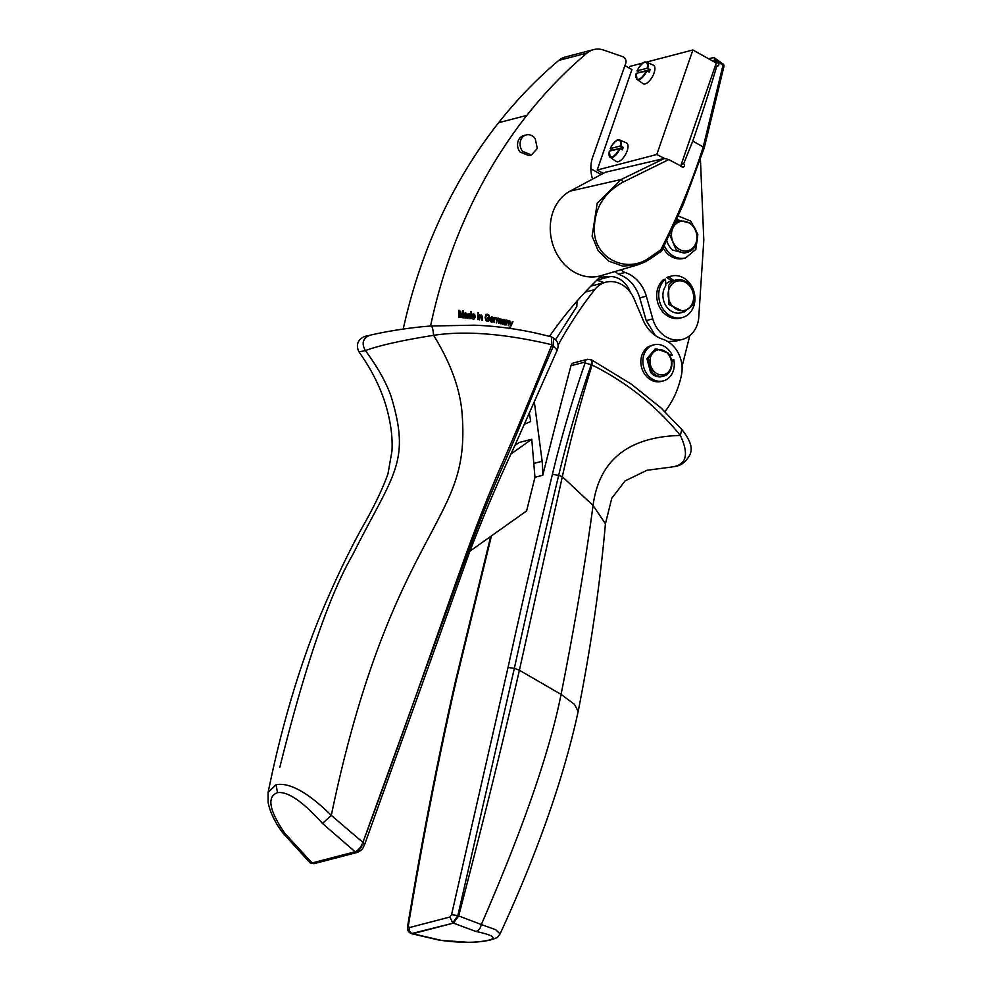 <?xml version="1.0" encoding="UTF-8"?>
<svg xmlns="http://www.w3.org/2000/svg" width="992" height="992" viewBox="0 0 992 992"><rect width="100%" height="100%" fill="white"/><g stroke="black" fill="none" stroke-linecap="round" stroke-linejoin="round"><path stroke-width="1.49" d="M403.211 329.071A542.066 451.496 75.4 0 1 421.96 263.277A542.066 451.496 75.4 0 1 435.786 228.259A542.066 451.496 75.4 0 1 498.616 122.723A542.066 451.496 75.4 0 1 558.769 60.413A23.572 19.629 75.4 0 1 565.378 56.966L593.65 49.6A23.572 19.629 75.4 0 1 603.607 50.059L622.852 56.705A4.712 3.931 75.4 0 1 625.741 63.277L592.708 157.083A31.012 25.829 75.4 0 0 592.546 179.106L570.09 191.134A45.248 37.696 -104.6 0 0 553.499 246.537A45.248 37.696 -104.6 0 0 600.817 275.714L637.72 264.852L622.728 266.129L608.952 261.206L598.201 250.778L592.112 236.245L597.221 203.186L621.178 179.49L664.516 158.422L668.757 159.6L683.228 167.214M593.65 49.6A23.572 19.629 75.4 0 0 587.041 53.047A542.066 451.496 75.4 0 0 526.888 115.37A542.066 451.496 75.4 0 0 504.556 146.233A542.066 451.496 75.4 0 0 464.058 220.894A542.066 451.496 75.4 0 0 450.232 255.911A542.066 451.496 75.4 0 0 430.54 326.046M524.495 424.216L530.67 421.526L529.381 413.23M577.059 300.75L576.823 306.466L555.545 339.723M599.862 277.264L610.675 276.508A23.572 19.629 75.4 0 1 629.213 289.689L630.503 292.553M682.05 366.519L689.775 335.631M700.488 160.63L703.812 240.101L698.666 318.556A28.061 23.374 -104.6 0 1 682.273 339.438A28.061 23.374 -104.6 0 1 652.773 318.878L646.214 320.59L655.365 335.532M667.765 341.558L675.701 341.149M646.214 320.59L639.766 297.898C635.984 285.894 628.903 277.996 618.524 274.214L625.084 272.502A7.068 5.89 75.4 0 1 621.513 269.626M615.077 271.523L618.524 274.214M601.078 174.542L590.872 168.739M624.923 65.608L631.929 69.576L597.221 170.029L656.803 154.504L664.516 158.422M511.029 453.964L531.762 439.233L519.138 442.519L514.848 445.569M469.96 551.168L526.603 510.93L534.961 477.288L531.762 439.233M587.599 359.265A4.712 3.931 75.4 0 0 587.475 359.302L573.587 362.911A4.712 3.931 75.4 0 0 570.958 365.738A8494.955 7075.626 -104.6 0 0 542.785 475.242A141.41 117.788 75.4 0 0 542.14 461.268L534.341 401.983M664.975 411.593A94.277 78.517 75.4 0 0 681.467 375.013A28.284 23.56 75.4 0 0 662.693 339.202A32.996 27.478 75.4 0 1 643.188 320.242L634.099 298.902A28.284 23.56 75.4 0 0 605.79 282.212A28.284 23.56 75.4 0 0 594.704 289.627A466.649 388.69 75.4 0 0 558.062 345.204M603.892 282.708A23.572 19.629 75.4 0 0 596.514 280.5M596.948 280.091L610.675 276.508M643.151 62.942L629.796 66.427L629.238 68.051M491.437 535.916L456.122 681.008C438.03 760.914 422.096 842.543 408.332 925.896L409.212 927.619A4.712 3.931 75.4 0 0 412.089 933.447L453.431 923.118L458.676 915.926C482.769 823.72 503.018 741.83 519.399 670.245L562.328 476.706C570.425 439.878 580.345 402.64 592.1 365.006C592.968 361.386 592.435 359.65 590.476 359.761M589.546 359.414C591.492 359.29 592.038 361.038 591.207 364.659C578.311 401.847 567.474 438.737 558.682 475.317L552.383 474.412C537.28 537.304 522.499 601.66 508.028 667.492L451.571 914.624L449.884 917.03L409.212 927.619M552.383 474.412C561.261 437.46 572.161 400.309 585.106 362.948L584.858 362.117L570.958 365.738M542.785 475.242L534.961 477.288M603.21 282.894A32.996 27.478 75.4 0 0 600.024 281.133M680.636 166.234L716.274 63.054L692.9 49.984L656.803 154.504M646.3 62.124L692.9 49.984M282.484 832.486L284.778 833.292C269.105 810.241 266.687 796.688 277.5 792.658C287.754 791.207 302.746 801.474 322.474 823.472L355.099 851.756L311.885 863.015L309.876 862.668L282.484 832.486C274.982 822.418 270.208 812.485 268.125 802.689L268.076 792.496L276.074 784.722C289.577 782.229 307.979 792.447 331.316 815.374L362.923 842.406C402.219 736.746 437.15 634.88 462.334 564.473C474.3 530.943 486.588 499.522 499.199 470.196C513.943 437.1 531.489 395.275 551.862 344.72C504.482 333.622 465.074 330.497 433.628 335.321C402.194 340.306 379.44 345.402 365.366 350.585C377.109 366.284 385.603 381.312 390.848 395.672L390.972 395.994C411.32 462.694 393.365 473.742 352.706 554.739C329.282 595.188 304.966 666.116 279.769 767.535M681.33 164.238L683.711 163.618L692.763 141.087L703.229 146.952L722.982 65.36L723.614 66.737M682.124 167.078C684.579 166.978 685.112 165.825 683.711 163.618M310.533 863.028L312.492 863.35L355.099 851.756C358.248 850.504 360.852 847.379 362.923 842.406L462.508 567.164C476.334 529.542 486.849 502.956 501.568 469.055C517.154 434.781 533.708 390.563 553.536 345.687L553.474 338.098C557.901 341.025 559.153 345.018 557.231 350.077L557.219 350.114M661.825 250.207L660.746 249.872L649.648 257.498C628.99 273.209 598.089 260.747 594.63 234.757C592.77 211.333 602.218 193.8 623.001 182.131L621.178 179.49L570.09 191.134M623.001 182.131L668.757 159.6M322.474 823.472L331.316 815.374C367.772 639.257 414.644 565.998 438.352 519.101L438.464 518.903C455.576 485.956 465.112 461.85 462.396 418.066L462.371 417.781C461.206 392.001 451.62 364.51 433.628 335.321C433.033 329.121 432.19 326.033 431.098 326.058L431.26 325.996C408.778 327.534 381.399 332.258 368.714 335.606L368.714 335.606C362.365 336.139 353.896 341.533 358.968 351.9L365.366 350.585C361.448 343.517 362.787 338.483 369.396 335.47M431.26 325.996L474.213 325.19C500.352 326.182 526.07 330.088 551.378 336.92L551.862 344.72L557.231 350.077L514.997 445.234C498.058 481.48 482.794 517.452 469.191 553.176L364.771 844.155C363.246 846.139 364.386 848.966 357.529 852.339L355.719 852.091C358.645 851.074 361.224 847.949 363.432 842.704L364.262 844.465M522.474 151.292L531.452 154.975L537.317 148.416L535.209 138.595A10.366 8.643 75.4 0 0 526.231 134.912A10.366 8.643 75.4 0 0 522.474 151.292M526.231 134.912L523.702 135.569A10.366 8.643 75.4 0 0 519.944 151.95L528.934 155.632L531.452 154.975M669.786 355.595L672.229 355.173A18.625 15.512 75.4 0 0 653.889 344.844L651.868 345.377A18.625 15.512 75.4 0 0 642.915 371.095A18.625 15.512 75.4 0 0 661.255 381.412L663.276 380.891A18.625 15.512 75.4 0 0 673.742 359.625L671.844 362.328M671.559 360.394L673.742 359.625M653.889 344.844A18.625 15.512 75.4 0 0 644.936 370.562A18.625 15.512 75.4 0 0 663.276 380.891M662.272 376.514A14.136 11.78 -104.6 0 1 662.148 376.551A14.136 11.78 -104.6 0 1 650.566 372.36L646.908 358.645L655.142 349.147M675.366 466.438L670.195 467.22L675.366 466.438C681.653 465.384 686.638 461.23 690.32 454.001C690.94 451.261 694.264 445.061 681.777 429.474L660.87 407.799L631.396 384.189L591.53 359.848L587.462 359.302A4.712 3.931 75.4 0 0 587.462 359.302A4.712 3.931 75.4 0 0 584.858 362.117M672.229 355.173L669.005 354.342M681.777 429.474L680.351 435.426C656.568 406.1 627.155 382.627 592.1 365.006L585.106 362.948M491.09 939.771C485.634 941.222 478.392 942.09 469.365 942.388L441.366 940.391C461.218 943.082 477.313 942.921 489.639 939.92L491.09 939.771C498.604 937.217 496.707 938.159 500.08 933.894L495.69 929.69L481.318 924.544C523.02 828.791 549.605 752.072 561.075 694.375C574.715 625.84 585.379 562.873 593.055 505.474L562.328 476.706L558.682 475.317C543.653 537.912 528.872 602.243 514.352 668.31L457.858 915.604L451.571 914.624M489.639 939.92C496.942 937.8 492.33 934.972 475.8 931.426C478.652 930.732 480.488 928.438 481.318 924.544L457.858 915.604L452.749 922.845L449.884 917.03M441.366 940.391L412.759 933.72L453.431 923.118L475.8 931.426M684.282 311.922L668.992 304.581L668.484 285.795A16.492 13.739 -104.6 0 1 669.798 283.948A16.492 13.739 -104.6 0 1 675.961 279.992A16.492 13.739 -104.6 0 1 691.25 287.32A16.492 13.739 -104.6 0 1 691.759 306.119L684.282 311.922L680.996 312.778A16.492 13.739 75.4 0 1 665.719 305.437A16.492 13.739 75.4 0 1 665.198 286.651A16.492 13.739 -104.6 0 1 665.756 285.795L665.52 279.112L663.499 279.645A21.452 17.868 -104.6 0 0 658.824 305.598A21.452 17.868 -104.6 0 0 680.227 318.097L682.248 317.564A21.452 17.868 -104.6 0 1 660.846 305.077A21.452 17.868 -104.6 0 1 665.52 279.112M665.694 284.084A16.492 13.739 -104.6 0 1 670.666 281.368L675.961 279.992M673.853 280.538L668.881 276.979L666.86 277.5L671.832 281.071M666.86 277.5A21.452 17.868 -104.6 0 1 669.414 276.582L671.435 276.061A21.452 17.868 -104.6 0 1 693.668 290.743A21.452 17.868 -104.6 0 1 684.802 316.646A21.452 17.868 -104.6 0 1 682.248 317.564M668.881 276.979A21.452 17.868 -104.6 0 1 671.435 276.061M676.048 220.286L676.78 220.98M676.829 218.587L678.801 220.447M678.057 215.921L690.68 221.042L697.835 234.496L695.851 249.327L685.732 257.858A21.452 17.868 -104.6 0 1 685.546 257.908A21.452 17.868 -104.6 0 1 664.218 245.57M683.711 258.379A21.452 17.868 -104.6 0 1 683.525 258.428A21.452 17.868 -104.6 0 1 663.115 247.938M675.056 222.419L679.272 220.336L690.965 223.398A16.492 13.739 -104.6 0 1 692.676 225.097A16.492 13.739 -104.6 0 1 697.054 241.13A16.492 13.739 -104.6 0 1 687.58 252.266L684.306 253.121L672.613 250.046A16.492 13.739 -104.6 0 1 666.736 240.176M268.038 792.645L272.304 772.632C284.878 715.74 300.688 663.859 319.709 616.962C334.155 582.453 348.105 553.04 361.547 528.699C373.897 507.061 382.701 488.771 387.959 473.854L391.952 451.199C392.807 437.497 390.774 422.158 385.826 405.207L385.727 404.885C380.234 386.83 371.306 369.16 358.968 351.9M722.709 64.009L722.982 65.36L714.538 59.074A945.091 408.53 119.2 0 1 714.104 60.586L717.811 62.657C719.398 64.827 719.076 65.931 716.844 65.956A945.091 408.53 119.2 0 1 692.763 141.087M717.799 66.129L715.12 66.402M714.538 59.074L713.955 57.499L708.573 58.751M703.936 148.13L703.229 146.952C692.218 181.648 678.044 215.958 660.746 249.872L661.23 251.274A2.356 2.356 0 0 0 661.999 250.344L683.29 204.389L704.246 147.882L723.962 66.39A2.356 2.356 0 0 0 723.131 64.046L713.955 57.499M649.648 257.498L649.958 259.011L644.564 262.161L637.72 264.852L650.058 258.999L661.131 251.286M612.399 150.325L623.236 147.349L622.368 149.854L619.975 148.626A9.895 4.278 119.2 0 1 618.363 151.739A9.895 4.278 119.2 0 1 610.179 157.294A9.895 4.278 119.2 0 1 609.77 156.91A9.895 4.278 119.2 0 1 609.063 154.764M619.38 148.502A9.436 4.08 119.2 0 1 617.867 151.404A9.436 4.08 119.2 0 1 609.696 156.339A9.436 4.08 119.2 0 1 609.398 151.106L619.975 148.626M639.257 72.565L650.095 69.589L649.227 72.094L646.834 70.866L645.222 73.978C641.7 79.087 638.836 80.811 636.641 79.149L635.934 76.992M646.251 70.742A9.436 4.08 119.2 0 1 644.738 73.644A9.436 4.08 119.2 0 1 636.554 78.566A9.436 4.08 119.2 0 1 636.256 73.346L646.834 70.866M671.435 284.778A15.078 12.561 -104.6 0 1 688.671 284.816A15.078 12.561 -104.6 0 1 691.523 305.052A15.078 12.561 75.4 0 1 673.878 307.458A15.078 12.561 75.4 0 1 670.232 286.465A15.078 12.561 -104.6 0 1 671.435 284.778M687.58 252.266A16.492 13.739 -104.6 0 1 675.887 249.19L669.501 234.273M677.288 247.888A15.078 12.561 -104.6 0 1 673.469 226.932A15.078 12.561 -104.6 0 1 691.077 224.304A15.078 12.561 75.4 0 1 692.639 225.854A15.078 12.561 75.4 0 1 694.338 246.152A15.078 12.561 75.4 0 1 677.288 247.888M502.659 322.462L504.469 322.09L502.659 322.462L502.684 323.466L503.787 323.739L504.296 322.14M503.787 323.739L502.684 323.466M502.287 322.561L502.299 323.566M491.982 317.552L490.519 318.891L492.863 319.164L491.982 317.552L490.891 318.792L492.863 319.164M473.568 314.551L472.155 315.964L474.523 316.126L473.568 314.551L472.539 315.865L474.523 316.126M469.6 314.042L468.559 314.526L469.216 314.142L468.534 317.452L470.258 317.539L469.6 314.042L468.918 317.353L470.258 317.539M466.55 316.87L466.686 315.617L464.479 316.696L465.186 317.564L466.55 316.87M465.322 315.927L466.686 315.617L464.938 316.2L465.037 317.192L466.153 317.341M653.505 370.859A12.722 10.602 -104.6 0 1 652.761 353.053A12.722 10.602 -104.6 0 1 667.938 353.76A12.722 10.602 -104.6 0 1 668.943 371.268A12.722 10.602 -104.6 0 1 654.088 371.479A12.722 10.602 -104.6 0 1 653.505 370.859M647.106 68.237A9.436 4.08 119.2 0 0 645.408 62.322A9.436 4.08 119.2 0 0 638.637 67.927A9.436 4.08 119.2 0 0 637.124 70.829L647.106 68.237L650.095 69.589M620.248 145.998A9.436 4.08 119.2 0 0 618.549 140.083A9.436 4.08 119.2 0 0 611.779 145.7A9.436 4.08 119.2 0 0 610.266 148.602L620.248 145.998L623.236 147.349M651.955 372L648.309 358.286L656.406 348.824L667.988 353.003A14.136 11.78 -104.6 0 1 671.634 366.718A14.136 11.78 -104.6 0 1 663.524 376.191A14.136 11.78 -104.6 0 1 652.587 372.694A14.136 11.78 -104.6 0 1 651.955 372M637.211 71.089L639.332 72.391M610.353 148.85L612.473 150.152M459.37 311.463L459.408 317.39L458.775 317.328L458.75 310.36L459.718 310.446L461.144 316.56L462.545 310.732L463.425 310.818L463.462 317.787L462.83 317.725L462.805 311.897L460.821 317.539L459.37 311.463L459.023 317.353M462.805 311.897L461.057 317.552M462.508 310.856L463.078 317.75M458.75 310.496L461.144 316.56M464.467 313.249L466.835 313.993L467.096 318.345M465.856 313.596L464.33 314.278L464.839 313.15L466.823 313.249L467.468 318.246L466.724 317.539L465.422 318.122L464.219 316.547L464.802 315.307L466.686 314.948L466.538 313.98L464.541 314.551M466.724 317.539L465.037 318.221M470.568 311.786L470.704 318.63M468.422 313.621L470.53 314.142L471.175 311.724L471.076 318.68L470.518 317.973L469.166 318.705M475.094 317.7L473.494 319.114L472.291 318.283L472.378 314.377L473.593 313.844L474.722 314.675L475.143 316.684L472.105 316.659L473.147 318.519L475.094 317.7L473.122 319.213M472.006 314.476L473.209 313.943L474.35 314.774L474.759 316.87M477.946 312.815L478.144 313.67M477.884 314.724L477.958 319.635M480.959 315.667L479.248 319.833L479.434 314.799L479.954 315.605L481.108 314.948L482.211 316.15L482.124 320.28L480.959 315.667L479.88 316.026L480.574 315.766L479.471 319.858M480.066 315.158L481.827 316.237L481.752 320.218M479.434 314.96L479.954 315.605M488.176 320.379L485.745 319.635L485.348 317.465L485.671 315.964L487.27 314.997L486.328 315.134L485.733 317.366L486.117 319.536L487.382 320.453L488.845 319.994L488.907 318.705L487.469 318.444L487.518 317.626L489.589 317.986L489.453 320.565L488.039 321.296M486.043 314.39L488.25 314.613L489.205 316.622M487.506 317.8L489.205 318.085L489.068 320.664M493.384 320.763L491.722 322.09L490.544 321.197L490.804 317.304L492.032 316.845L493.136 317.738L493.47 319.759L490.432 319.585L491.4 321.482L493.384 320.763L491.35 322.189M490.42 317.403L491.66 316.944L492.751 317.837L493.086 319.92M496.05 318.705L494.648 319.015L494.289 322.462M495.64 318.444L494.896 318.63L494.053 322.425L494.388 317.589M494.946 317.762L495.789 318.494M498.158 318.816L496.322 322.871L496.719 317.886L497.203 318.692L498.331 318.11L499.261 319.188L501.196 319.114L501.121 323.888L500.241 319.25L499.026 323.442L498.579 319.164L497.091 319.151L497.773 318.903L496.558 322.921M500.241 319.25L499.199 319.573L499.869 319.35L498.654 323.367M499.422 318.742L500.811 319.213L500.749 323.814M497.327 318.283L499.261 319.188M496.707 318.06L497.203 318.692M502.436 319.548L504.767 320.552L504.655 324.868M503.8 320.007L502.212 320.503L502.82 319.449L504.804 319.771L505.04 324.768L504.345 323.987L502.981 324.421L501.902 322.735L502.597 321.582L504.531 321.433L504.457 320.466L503.155 320.069L502.411 320.85M504.345 323.987L503.291 324.496M507.743 320.962L505.784 324.942L506.267 319.982L506.738 320.813L507.941 320.255L508.97 321.532L508.636 325.624L507.743 320.962L506.639 321.272L507.358 321.061L506.019 325.004M506.887 320.416L508.586 321.631L508.276 325.537M506.255 320.168L506.738 320.813M512.318 321.644L509.776 328.017M509.789 321.011L510.582 325.339L512.976 321.619L510.173 327.62M673.568 466.699C686.662 464.219 688.919 453.803 680.351 435.426C628.196 436.889 599.094 460.238 593.055 505.474L605.43 523.788C600.135 583.569 591.058 646.127 578.175 711.462L574.467 704.32L561.075 694.375L519.399 670.245L514.352 668.31L508.028 667.492M643.969 62.632A9.895 4.278 119.2 0 1 646.697 62.26L653.368 65.174A10.602 4.588 119.2 0 1 651.794 77.736A10.602 4.588 119.2 0 1 643.027 83.675L636.641 79.149M617.098 140.393A9.895 4.278 119.2 0 1 619.839 140.021L626.51 142.947A10.602 4.588 119.2 0 1 624.923 155.496A10.602 4.588 119.2 0 1 616.156 161.448L610.179 157.294L609.311 151.181M464.839 313.15L465.57 313.001M465.62 315.121L466.686 314.948M470.518 317.973L469.538 318.606L468.46 317.787L468.038 315.778L468.807 313.522L469.737 313.683M472.49 316.56L473.519 318.42L474.486 317.514M472.378 314.377L473.209 313.943M474.126 318.94L473.494 319.114M477.921 313.633L478.553 312.74L477.921 313.633M477.722 319.598L477.896 314.576L477.722 319.598M487.642 314.898L486.712 315.034L488.3 315.183L488.994 316.646L488.882 315.382M489.453 320.565L487.37 321.284L486.105 320.652L485.063 317.304L486.427 314.303L489.254 315.282M486.427 314.303L487.32 314.216M488.101 321.284L487.37 321.284M490.817 319.486L491.772 321.383L492.776 320.54M490.804 317.304L491.66 316.944M492.367 321.966L491.722 322.09M494.896 318.283L495.727 317.576L496.062 318.717M502.82 319.449L503.576 319.436M503.428 321.482L504.531 321.433M510.545 327.521L509.33 327.757L510.558 326.108L509.752 320.813L510.954 325.24M509.342 327.199L510 327.1M664.008 158.546L605.318 172.273L592.546 179.106M284.778 833.292L312.492 863.35A3.298 2.753 -104.6 0 0 314.303 863.598L310.211 862.891M714.104 60.586L712.566 60.983M490.693 536.436L455.39 681.504C437.571 759.959 421.637 841.638 407.576 926.54L408.332 925.896M597.221 170.029L603.235 173.389M652.773 318.878L646.325 296.186A32.996 27.478 75.4 0 0 625.084 272.502M601.822 275.416A471.361 392.609 75.4 0 0 577.914 300.08A471.361 392.609 75.4 0 0 549.456 336.412M558.769 60.413L587.041 53.047M498.616 122.723L526.888 115.37M534.316 463.301L542.14 461.268M585.156 292.119L594.704 289.627M628.345 289.912L629.213 289.689M637.05 70.878L638.612 67.89C645.978 58.714 645.271 63.116 646.697 62.26A9.895 4.278 119.2 0 1 647.702 68.361M610.192 148.639L611.742 145.65C619.12 136.487 618.413 140.889 619.839 140.021A9.895 4.278 119.2 0 1 620.843 146.122M277.5 792.658L276.074 784.722M717.811 62.657L716.274 63.054M455.39 681.504L456.122 681.008M639.766 297.898L646.325 296.186M682.273 339.438L675.713 341.149M590.934 286.08L605.79 282.212M551.812 337.106L553.486 338.098M663.524 376.191L662.148 376.551M656.406 348.824L655.018 349.184M605.43 523.788L611.779 498.207L625.084 480.909L646.958 470.282L670.183 467.22M685.546 257.908L683.525 258.428M679.272 220.336L675.577 221.29M661.23 251.274L650.058 258.999M636.182 73.408L637.038 79.521M440.845 940.503L411.692 933.72M578.175 711.462C563.58 778.41 537.54 852.562 500.08 933.894M407.576 926.54L407.576 926.54C407.179 929.888 408.282 932.17 410.874 933.385M357.529 852.351L314.315 863.598"/></g></svg>
